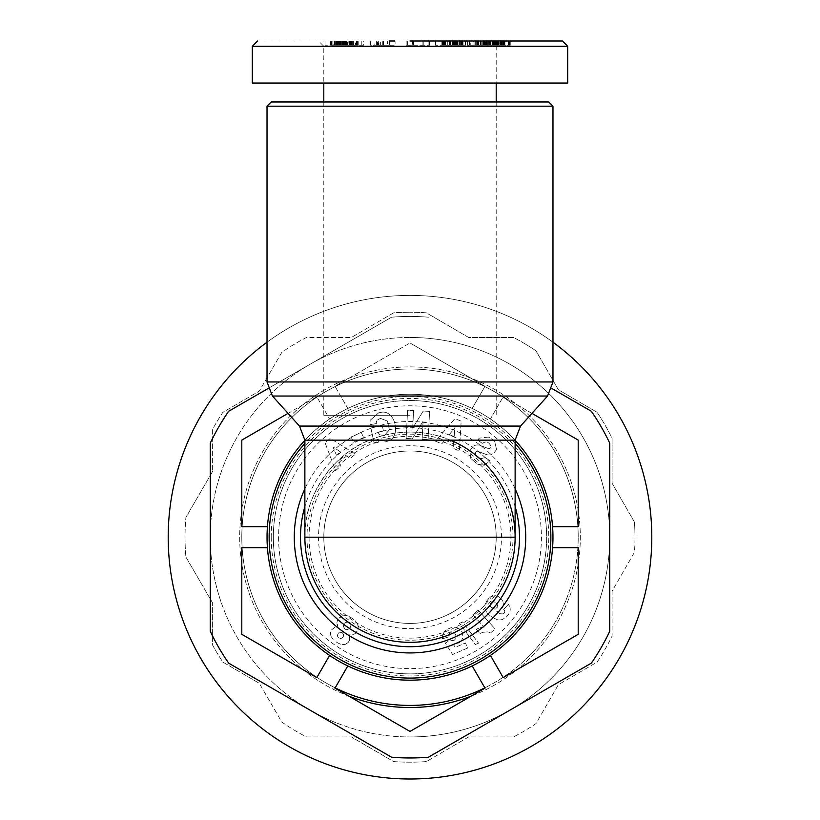 <?xml version="1.0" encoding="UTF-8"?>
<svg xmlns="http://www.w3.org/2000/svg" width="820" height="820" viewBox="0 0 820 820"><rect width="100%" height="100%" fill="white"/><g stroke="black" fill="none" stroke-linecap="round" stroke-linejoin="round"><path stroke-width="0.61" stroke-dasharray="4.1 3.07" d="M387.44 421.07L380.429 418.364L387.44 421.07L389.387 429.803L384.313 435.543L380.019 434.846L384.313 435.543L389.387 429.803L387.44 421.07M377.682 432.202L383.442 430.971L382.284 425.57L370.886 428.019L374.145 443.22L378.338 442.318L374.145 443.22L370.886 428.019L382.284 425.57L383.442 430.971L377.682 432.202M378.348 439.817L386.589 441.426L378.348 439.817L378.338 442.318L378.348 439.817M494.655 441.334L493.343 439.981L494.655 441.334L496.571 449.565L494.655 441.334M488.505 437.07L479.228 438.157L488.505 437.07L493.343 439.981L488.505 437.07M477.312 464.048C482.406 465.606 486.291 464.704 488.956 461.332C486.291 464.704 482.406 465.606 477.312 464.048L470.752 458.4L469.778 450.754L473.294 446.193L469.778 450.754L470.752 458.4L477.312 464.048M369.994 422.874A9.584 9.584 0 0 0 370.158 424.596L376.401 423.602A3.885 3.885 0 0 1 377.466 420.014L380.429 418.364L377.466 420.014A3.885 3.885 0 0 0 376.401 423.602L370.158 424.596A9.584 9.584 0 0 1 370.414 420.065A9.584 9.584 0 0 0 369.994 422.874M501.461 537.202A91.461 91.461 0 0 0 410 445.742A91.461 91.461 0 0 0 318.539 537.202A91.461 91.461 0 0 0 410 628.663A91.461 91.461 0 0 0 501.461 537.202M323.797 537.202A86.202 86.202 0 0 1 410 451A86.202 86.202 0 0 1 496.202 537.202A86.202 86.202 0 0 1 410 623.415A86.202 86.202 0 0 1 323.797 537.202A86.202 86.202 0 0 1 410 451A86.202 86.202 0 0 1 496.202 537.202A86.202 86.202 0 0 1 410 623.415A86.202 86.202 0 0 1 323.797 537.202M278.585 537.202A131.415 131.415 0 0 0 410 668.618A131.415 131.415 0 0 0 541.415 537.202A131.415 131.415 0 0 0 410 405.797A131.415 131.415 0 0 0 278.585 537.202M273.337 537.202A136.663 136.663 0 0 0 410 673.876A136.663 136.663 0 0 0 546.663 537.202A136.663 136.663 0 0 0 410 400.539A136.663 136.663 0 0 0 273.337 537.202A136.663 136.663 0 0 0 410 673.876A136.663 136.663 0 0 0 546.663 537.202A136.663 136.663 0 0 0 410 400.539A136.663 136.663 0 0 0 273.337 537.202M513.023 537.202A103.023 103.023 0 0 0 410 434.18A103.023 103.023 0 0 0 306.977 537.202A103.023 103.023 0 0 0 410 640.236A103.023 103.023 0 0 0 513.023 537.202M449.319 434.631L454.977 427.671L454.157 436.588L449.319 434.631L454.977 427.671L454.157 436.588L449.319 434.631M453.614 442.533L453.091 448.314L459.395 450.867L453.091 448.314L453.614 442.533L445.547 439.264L453.614 442.533M441.877 443.774L445.547 439.264L441.877 443.774L435.471 441.18L454.946 418.62L461.158 421.142L459.395 450.867L461.158 421.142L454.946 418.62L435.471 441.18L441.877 443.774M336.425 455.223L333.002 446.931L340.464 451.902L336.425 455.223L333.002 446.931L340.464 451.902L336.425 455.223M345.425 455.213L350.263 458.431L355.511 454.095L350.263 458.431L345.425 455.213L338.711 460.748L345.425 455.213M340.925 466.129L338.711 460.748L340.925 466.129L335.595 470.526L325.027 442.656L330.204 438.392L355.511 454.095L330.204 438.392L325.027 442.656L335.595 470.526L340.925 466.129M363.619 437.613L353.492 442.195L351.134 436.998L361.261 432.417L363.619 437.613L361.261 432.417L351.134 436.998L353.492 442.195L363.619 437.613M412.675 428.142L423.233 411.045L429.598 411.384L428.112 439.612L422.126 439.294L423.079 421.244L412.255 438.772L406.136 438.454L407.622 410.226L413.598 410.543L412.675 428.142L413.598 410.543L407.622 410.226L406.136 438.454L412.255 438.772L423.079 421.244L422.126 439.294L428.112 439.612L429.598 411.384L423.233 411.045L412.675 428.142M477.783 440.155L482.734 443.661L477.783 440.155L479.228 438.157L477.783 440.155M490.965 446.305C489.058 442.175 486.506 441.027 483.308 442.851C486.506 441.027 489.058 442.175 490.965 446.305A2.071 2.071 0 0 1 488.166 448.478L480.264 445.465L488.166 448.478A2.071 2.071 0 0 0 490.965 446.305M474.052 445.762A7.769 7.769 0 0 1 480.264 445.465A7.769 7.769 0 0 0 474.052 445.762L473.294 446.193L474.052 445.762M489.53 460.532L484.476 456.945L489.53 460.532L489.017 461.24L489.53 460.532M475.323 452.763C476.553 457.97 479.392 459.661 483.831 457.847C479.392 459.661 476.553 457.97 475.323 452.763A2.071 2.071 0 0 1 478.06 451.379L486.127 454.454L478.06 451.379A2.071 2.071 0 0 0 475.323 452.763M490.524 454.792A7.769 7.769 0 0 1 486.127 454.454A7.769 7.769 0 0 0 490.524 454.792L493.537 453.521L490.524 454.792M496.571 449.565L493.537 453.521L496.571 449.565M483.831 457.847L484.476 456.945L483.831 457.847M483.308 442.851L482.734 443.661L483.308 442.851M378.655 412.849L370.414 420.065L378.655 412.849L380.388 412.481L378.655 412.849M386.589 441.426C402.231 438.905 395.681 408.37 380.388 412.481C395.681 408.37 402.231 438.905 386.589 441.426M377.753 432.324L380.019 434.846L377.753 432.324M457.806 643.362L459.343 642.562L453.234 644.151L455.254 647.349L465.432 642.972L467.615 648.036L452.578 654.503L445.301 643.105L450.354 640L452.261 640.584L450.354 640L445.301 643.105L452.578 654.503L467.615 648.036L465.432 642.972L455.254 647.349L453.234 644.151L457.806 643.362M460.614 641.599L459.343 642.562L460.614 641.599M462.849 634.27L462.357 632.794L462.921 637.376L461.619 640.43L462.921 637.376L462.849 634.27M461.588 631.359L462.357 632.794L461.588 631.359M459.436 629.001L458.062 628.11L459.436 629.001M458.062 628.11L456.576 627.515L458.062 628.11M454.997 627.239L456.576 627.515L454.997 627.239M451.994 627.484L450.323 627.987L451.994 627.484M447.74 629.145L450.323 627.987L447.74 629.145M446.377 629.955L445.701 630.477L446.377 629.955M445.701 630.477L444.43 631.636L445.701 630.477M442.81 634.444L444.43 631.636L442.81 634.444M442.503 635.633L442.369 637.15L442.503 635.633M442.472 638.821L449.186 636.75L442.472 638.821L442.369 637.15L442.472 638.821M449.278 633.962L450.241 632.671L449.278 633.962L449.186 636.75L449.278 633.962M450.959 632.251L452.507 632.005L450.959 632.251M454.71 633.224L455.623 634.711L454.71 633.224L452.507 632.005L454.71 633.224M456.258 636.709L455.623 634.711L456.258 636.709M452.261 640.584L454.229 640.266L456.207 638.134L454.229 640.266L452.261 640.584M508.882 613.78L506.206 617.255L502.188 619.602L506.206 617.255L508.882 613.78M510.03 611.187L510.245 609.526L510.03 611.187M510.06 607.671L510.245 609.526L510.06 607.671M508.4 604.34L503.695 609.393L508.4 604.34L509.548 606.226L508.4 604.34M503.695 609.393L504.659 610.828L503.695 609.393M504.812 611.32L504.433 612.858L504.812 611.32M500.425 613.78L498.98 613.145L501.614 614.067L504.433 612.858L503.213 613.883L500.425 613.78M498.98 613.145L497.166 612.12L498.98 613.145M496.643 611.802L498.314 611.423L496.643 611.802M502.732 607.333L503.234 605.847L500.897 609.916L498.314 611.423L500.897 609.916L502.732 607.333M503.275 602.803L503.234 605.847L503.275 602.803M501.153 598.651L502.834 601.306L501.153 598.651M498.314 596.56L499.892 597.544L498.314 596.56M496.817 595.996L495.423 595.72L496.817 595.996M491.047 596.529L489.817 597.319L492.215 596.068L495.423 595.72L491.047 596.529M486.157 601.675L489.817 597.319L486.157 601.675M484.702 605.703L485.399 603.161L484.702 605.703M484.968 608.768L485.553 610.367L484.968 608.768M486.619 612.15L485.553 610.367L486.619 612.15M487.572 613.35L488.73 614.508L487.572 613.35M490.104 615.687L488.73 614.508L490.104 615.687M492.697 617.511L491.047 616.404L492.697 617.511M497.299 619.592L494.306 618.413L497.299 619.592M498.693 619.869L500.046 619.93L498.693 619.869M491.969 608.143L490.053 605.601L490.032 603.868L491.764 601.788L494.122 601.736L497.063 603.838L497.781 606.841L495.034 609.147L490.729 606.954L490.032 603.868L492.707 601.542L497.063 603.838L497.781 606.841L495.034 609.147L491.969 608.143M502.188 619.602L500.046 619.93L502.188 619.602M478.542 643.146L475.292 644.54L459.466 623.384L462.664 622.011L478.542 643.146L462.664 622.011L459.466 623.384L475.292 644.54L478.542 643.146M490.821 632.722L495.075 628.899L490.821 632.722L487.572 631.882L483.4 632.261L487.572 631.882L490.821 632.722M495.075 628.899L478.183 610.131L495.075 628.899M478.183 610.131L472.986 614.805L478.183 610.131M472.986 614.805L484.056 627.095L472.986 614.805M480.233 627.741L484.056 627.095L480.233 627.741M476.266 629.258L480.059 633.481L476.266 629.258L478.839 628.192L476.266 629.258M480.059 633.481L481.77 632.763L480.059 633.481M483.4 632.261L481.77 632.763L483.4 632.261M349.873 634.926L351.698 635.008L349.228 634.813L349.966 638.38L348.295 642.419L349.638 640.143L349.228 634.813L349.873 634.926M351.698 635.008L353.328 634.618L351.698 635.008M353.943 634.352L355.388 633.337L353.943 634.352M357.202 630.939L355.388 633.337L357.202 630.939M357.92 629.268L358.227 627.525L357.92 629.268M358.217 626.398L357.868 624.686L358.217 626.398M355.357 620.904L357.868 624.686L355.357 620.904M353.933 619.633L352.385 618.444L353.933 619.633M349.064 616.496L352.385 618.444L349.064 616.496M344.646 615.43L347.557 615.861L344.646 615.43M340.331 616.947L339.008 618.188L342.924 615.687L340.331 616.947M338.291 619.059L337.379 620.72L338.291 619.059M337.379 620.72L336.917 622.421L337.379 620.72M337.061 624.768L337.768 626.449L336.917 622.421L337.061 624.768M336.2 627.095L338.096 627.013L337.768 626.449L338.096 627.013L336.2 627.095M331.71 629.76L334.58 627.505L331.71 629.76M330.644 632.087L330.491 633.798L330.644 632.087M330.829 635.602L330.491 633.798L330.829 635.602M333.156 639.374L331.229 636.689L333.156 639.374M336.026 641.814L337.563 642.808L336.026 641.814M337.563 642.808L339.306 643.669L337.563 642.808M340.946 644.264L339.306 643.669L340.946 644.264M342.483 644.571L343.631 644.571L342.483 644.571M343.631 644.571L345.456 644.274L343.631 644.571M343.539 626.787L343.672 625.096L345.712 622.4L348.808 621.909L350.355 622.995L350.96 626.07L349.115 628.909L346.542 629.688L344.923 629.114L343.539 626.787L343.672 625.096L345.712 622.4L348.808 621.909L350.355 622.995L351.021 624.645L350.222 627.73L349.115 628.909L346.542 629.688L344.923 629.114L343.539 626.787M343.734 634.854L343.119 637.181L341.058 638.575L338.691 638.001L337.348 635.982L337.953 633.573L339.931 632.189L342.35 632.784L343.734 634.854L343.478 636.566L341.058 638.575L338.691 638.001L337.348 635.982L338.414 633.019L339.931 632.189L342.35 632.784L343.734 634.854M348.295 642.419L345.456 644.274L348.295 642.419M267.023 106.18L552.977 106.18M515.124 440.145L450.385 440.145A105.124 105.124 0 0 0 410 432.078C395.465 432.212 382.007 434.897 369.615 440.145C332.52 453.829 303.256 497.709 304.876 537.202M410 642.337A105.124 105.124 0 0 0 515.124 537.202C516.743 497.709 487.48 453.829 450.385 440.145C438.146 434.928 424.678 432.232 410 432.078A105.124 105.124 0 0 0 304.876 537.202A105.124 105.124 0 0 0 410 642.337M515.124 443.435A140.876 140.876 0 0 0 304.876 443.435M515.124 440.309A142.977 142.977 0 0 0 304.876 440.309M531.954 413.382L503.203 396.788L490.401 418.979L503.203 396.788L578.202 440.094L578.202 526.696L552.588 526.696A142.977 142.977 0 0 1 329.599 655.436A142.977 142.977 0 0 1 267.412 526.696L241.797 526.696L241.797 440.094L316.797 396.788L329.599 418.979L316.797 396.788L288.045 413.382M410 779A241.797 241.797 0 0 0 651.797 537.202A241.797 241.797 0 0 0 410 295.415A241.797 241.797 0 0 0 168.202 537.202A241.797 241.797 0 0 0 410 779M552.977 342.207A241.797 241.797 0 0 0 267.023 342.207M349.002 696.211A170.304 170.304 0 0 1 410 366.899A170.304 170.304 0 0 1 470.998 696.211A170.304 170.304 0 0 0 410 366.899A170.304 170.304 0 0 0 349.002 696.211M271.236 101.977L548.764 101.977M268.068 388.506L391.56 317.207A220.764 220.764 0 0 1 428.44 317.207A220.764 220.764 0 0 0 391.56 317.207L228.698 411.24A220.764 220.764 0 0 0 210.258 443.179L210.258 631.236A220.764 220.764 0 0 0 228.698 663.175L391.56 757.198A220.764 220.764 0 0 0 428.44 757.198L591.302 663.175A220.764 220.764 0 0 0 609.742 631.236L609.742 443.179A220.764 220.764 0 0 0 591.302 411.24L551.932 388.506M347.813 665.942L335.001 688.134L410 731.43L484.999 688.134L472.187 665.942M490.401 655.436L503.203 677.617L578.202 634.321L578.202 547.719L552.588 547.719M552.588 526.696A142.977 142.977 0 0 0 472.187 408.462L484.999 386.281L410 342.975L484.999 386.281L472.187 408.462A142.977 142.977 0 0 0 347.813 408.462L335.001 386.281L410 342.975L335.001 386.281L347.813 408.462A142.977 142.977 0 0 0 267.412 526.696M267.412 547.719L241.797 547.719L241.797 634.321L316.797 677.617L329.599 655.436M410 41L562.387 41L258.075 41L410 41L410 46.258L567.696 46.258M386.589 41L380.388 41L380.388 45.203L386.589 45.203L378.348 45.203L378.348 41L389.387 41L370.886 41L378.348 41L378.338 45.203L374.145 45.203L374.145 41M374.145 45.203L383.442 45.203L377.682 45.203L377.682 41M377.682 45.203L380.019 45.203L380.019 41M380.019 45.203L389.49 45.203L389.49 41L387.44 41L387.44 45.203L377.466 45.203L377.466 41L387.44 41M494.655 45.203L494.655 41L488.505 41L488.505 45.203L496.623 45.203L478.06 45.203L478.06 41L496.571 41L496.571 45.203M488.505 41L474.052 41L474.052 45.203L488.166 45.203L488.166 41M488.166 45.203L490.975 45.203L490.975 41L490.975 45.203L477.783 45.203L488.505 45.203M478.06 45.203L475.231 45.203L475.231 41L475.323 45.203L489.53 45.203L477.312 45.203L477.312 41L489.53 41L478.06 41M410 46.258L252.304 46.258M410 415.258L323.797 415.258L410 415.258M356.638 45.203L358.217 45.203L356.638 45.203L356.638 41L358.227 41L356.638 41M353.943 45.203L348.828 45.203L348.828 41L349.668 41L349.668 45.203L351.021 45.203L339.357 45.203L339.357 41L338.691 41L338.691 45.203L337.317 45.203L347.034 45.203L334.57 45.203L355.357 45.203L355.388 41L334.58 41L355.388 41L355.357 45.203L353.943 45.203L353.933 41M357.92 45.203L357.92 41M357.202 45.203L357.202 41M358.227 45.203L358.217 41L358.227 45.203M357.868 45.203L357.868 41M357.089 45.203L357.089 41M356.474 45.203L356.474 41M352.385 45.203L352.385 41M349.064 45.203L349.064 41M350.745 45.203L350.745 41M349.115 45.203L349.115 41L347.577 41L347.577 45.203L347.557 41L343.539 41L348.828 41L348.808 45.203L349.668 45.203M346.481 45.203L346.481 41M341.858 45.203L341.858 41M342.924 45.203L342.924 41M340.331 45.203L340.331 41M339.008 45.203L339.008 41M337.379 45.203L337.379 41M338.291 45.203L338.291 41M337.061 45.203L337.061 41M336.866 45.203L336.866 41M337.768 45.203L337.768 41M333.156 45.203L330.491 45.203L334.58 45.203L334.58 41L330.491 41L334.57 41L334.57 45.203L333.156 45.203L333.156 41M336.2 45.203L336.2 41M331.71 45.203L331.71 41M332.94 45.203L332.94 41M330.644 45.203L330.644 41M331.27 45.203L331.27 41M330.491 45.203L330.491 41M331.229 45.203L331.229 41M330.829 45.203L330.829 41M332.038 45.203L332.038 41M336.026 45.203L336.026 41M339.306 45.203L339.306 41M337.563 45.203L337.563 41M342.483 45.203L342.483 41M340.946 45.203L340.946 41M343.631 45.203L343.631 41M347.034 45.203L348.808 45.203L347.014 45.203L347.014 41M345.456 45.203L345.456 41M349.638 45.203L349.638 41M349.802 45.203L349.802 41M349.966 45.203L349.966 41M343.672 45.203L343.672 41M342.35 45.203L342.35 41L343.549 41L343.549 45.203L343.734 41L339.357 41M343.826 45.203L343.826 41M344.923 45.203L344.923 41M346.542 45.203L346.542 41M339.357 45.203L350.263 45.203L350.222 41L349.115 41M350.96 45.203L350.96 41L350.222 41L355.511 41L325.027 41L342.35 41M351.021 45.203L350.96 41M350.355 45.203L350.355 41L351.021 41M349.668 41L350.355 41M345.712 45.203L345.712 41M344.41 45.203L344.41 41M343.478 45.203L343.478 41M343.734 45.203L343.734 41M340.546 45.203L340.546 41M339.931 45.203L339.931 41M337.953 45.203L337.953 41M337.317 45.203L337.317 41M341.058 45.203L341.058 41M341.776 45.203L341.776 41M353.328 45.203L353.328 41M351.698 45.203L351.698 41M490.821 41L490.821 45.203L472.986 45.203L495.075 45.203L495.075 41L472.986 41L491.047 41L484.681 41L490.719 41L490.053 41L490.544 45.203L492.707 45.203L492.697 41L510.03 41L495.075 41M495.075 45.203L490.821 45.203M478.183 45.203L478.183 41M472.986 45.203L472.986 41M484.056 45.203L484.056 41M480.233 45.203L480.233 41M480.766 45.203L480.766 41M478.839 45.203L478.839 41M476.266 45.203L476.266 41M477.25 45.203L477.25 41M480.059 45.203L480.059 41M481.77 45.203L481.77 41M485.399 45.203L510.06 45.203L484.681 45.203L484.886 41L485.399 45.203L485.399 41M483.4 45.203L483.4 41M485.932 45.203L485.932 41M490.544 41L492.707 41L492.707 45.203L497.781 45.203L490.729 45.203L490.719 41L490.729 45.203L490.053 45.203L490.032 41M489.161 45.203L489.161 41M478.542 45.203L459.466 45.203L478.542 45.203L478.542 41L459.466 41L478.542 41M460.604 45.203L445.301 45.203L459.436 45.203L459.466 41L445.301 41L467.615 41L453.234 41L461.619 41L459.436 41L459.436 45.203L460.604 45.203L460.604 41M462.664 45.203L462.664 41M475.292 45.203L475.292 41M509.63 45.203L509.63 41M508.882 45.203L508.882 41M510.122 45.203L510.122 41M510.245 45.203L510.245 41M509.548 45.203L509.548 41M503.695 45.203L503.695 41M508.4 45.203L508.4 41M504.433 45.203L504.433 41M504.812 45.203L504.812 41M502.732 45.203L498.314 45.203L503.408 45.203L503.408 41L498.314 41L503.234 41L503.234 45.203L502.732 41M504.372 45.203L504.372 41M501.614 45.203L501.614 41M498.98 45.203L498.98 41M500.425 45.203L500.425 41M498.314 45.203L498.314 41L498.314 45.203M496.643 45.203L496.643 41M501.891 45.203L501.891 41M500.897 45.203L500.897 41M503.275 45.203L503.275 41M503.408 45.203L503.408 41M502.834 45.203L502.834 41M502.127 45.203L502.127 41M499.892 45.203L499.892 41M501.153 45.203L501.153 41M496.817 45.203L496.817 41M495.423 45.203L495.423 41M491.047 45.203L491.047 41L491.047 45.203M492.215 45.203L492.215 41M488.597 45.203L488.597 41M489.817 45.203L489.817 41M486.157 45.203L486.157 41M484.968 45.203L484.968 41M484.681 45.203L484.681 41M486.619 45.203L486.619 41M485.881 45.203L485.881 41M488.73 45.203L488.73 41M487.572 45.203L487.572 41M490.104 45.203L490.104 41M494.306 45.203L494.306 41M495.833 45.203L495.833 41M498.693 45.203L498.693 41M497.299 45.203L497.299 41M493.568 45.203L493.568 41M495.034 45.203L495.034 41M497.76 45.203L497.76 41M497.063 45.203L497.063 41L496.623 45.203M495.69 45.203L495.69 41M494.122 45.203L494.122 41M491.969 45.203L491.969 41M502.188 45.203L502.188 41M500.702 45.203L500.702 41M503.623 45.203L503.623 41M504.956 45.203L504.956 41M457.806 45.203L457.806 41M457.263 45.203L457.263 41M460.614 45.203L460.614 41M459.343 45.203L459.343 41M462.921 45.203L461.619 45.203L463.064 45.203L463.064 41L462.357 41L462.921 41M462.459 45.203L462.459 41M462.849 45.203L462.849 41M463.064 45.203L463.064 41M461.588 45.203L461.588 41L462.398 41L461.588 41M458.062 45.203L458.062 41M449.319 41L449.319 45.203L454.977 45.203L454.997 41L454.977 45.203L454.157 45.203L454.157 41M456.576 45.203L456.576 41M452.261 45.203L442.369 45.203L450.323 45.203L450.323 41L442.369 41L461.158 41L435.471 41L456.258 41L450.354 41L450.354 45.203L452.261 45.203L452.261 41M451.994 45.203L451.994 41M447.74 45.203L447.74 41M449.37 45.203L449.37 41M444.43 45.203L444.43 41M445.701 45.203L445.701 41M442.81 45.203L442.81 41M443.507 45.203L443.507 41M442.369 45.203L442.369 41M442.503 45.203L442.503 41L442.472 45.203M449.186 45.203L449.186 41M449.011 45.203L449.011 41M449.278 45.203L449.278 41M452.507 45.203L452.507 41M450.959 45.203L450.959 41M455.623 45.203L455.623 41M454.71 45.203L454.71 41M456.258 45.203L456.258 41M455.725 45.203L455.725 41M456.207 45.203L456.207 41M452.66 45.203L452.66 41M454.229 45.203L454.229 41M454.905 45.203L454.905 41M453.234 45.203L453.234 41M455.254 45.203L455.254 41M465.432 45.203L465.432 41M467.615 45.203L467.615 41M452.578 41L452.578 45.203M445.301 45.203L445.301 41M454.157 45.203L449.319 45.203M459.395 45.203L435.471 45.203L459.395 45.203L459.395 41M445.547 45.203L445.547 41M441.877 45.203L441.877 41M435.471 45.203L435.471 41M454.946 45.203L454.946 41M461.158 45.203L461.158 41M453.091 41L453.091 45.203M453.614 45.203L453.614 41M336.425 41L340.464 41L336.425 41L336.425 45.203L333.002 45.203L333.002 41M333.002 45.203L340.464 45.203L340.464 41M340.464 45.203L336.425 45.203M355.511 45.203L325.027 45.203L340.925 45.203L338.711 45.203L338.711 41L350.263 41L350.263 45.203L355.511 45.203L355.511 41M340.925 45.203L340.925 41M335.595 45.203L335.595 41M325.027 45.203L325.027 41M330.204 45.203L330.204 41M345.425 45.203L345.425 41M363.619 45.203L351.134 45.203L363.619 45.203L363.619 41L351.134 41L363.619 41M351.134 45.203L351.134 41M361.261 45.203L361.261 41M353.492 45.203L353.492 41M412.675 45.203L429.598 45.203L406.136 45.203L413.598 45.203L412.675 45.203L412.675 41L413.598 41L406.136 41L429.598 41L412.675 41M429.598 45.203L429.598 41M428.112 45.203L428.112 41M422.126 45.203L422.126 41M423.079 45.203L423.079 41M412.255 45.203L412.255 41M406.136 45.203L406.136 41M407.622 45.203L407.622 41M413.598 45.203L413.598 41M423.233 45.203L423.233 41M482.734 45.203L482.734 41M477.783 45.203L477.783 41M483.308 45.203L483.308 41M477.312 45.203L469.778 45.203L473.294 45.203L473.294 41L469.778 41L477.312 41M469.778 45.203L469.778 41L470.752 41L470.752 45.203L469.778 45.203M489.017 45.203L489.017 41M484.476 45.203L484.476 41M489.53 45.203L489.53 41M493.537 45.203L493.537 41M494.655 41L497.084 41M478.347 45.203L478.347 41M473.294 45.203L474.052 45.203M380.388 45.203L378.655 45.203L378.655 41L369.994 41L376.401 41L376.401 45.203L376.308 41L377.466 41M370.23 41L370.23 45.203L377.466 45.203M389.387 41L389.387 45.203L387.44 45.203M383.442 45.203L383.442 41M382.284 45.203L382.284 41M370.886 45.203L370.886 41M394.676 41L395.886 41L395.886 45.203L386.589 45.203M378.655 45.203L370.414 45.203L370.414 41M370.158 45.203L370.158 41M380.388 41L378.655 41M410 83.056L306.977 83.056L496.202 83.056L323.797 83.056L323.797 46.258L318.539 41M241.797 537.202A168.202 168.202 0 0 0 335.165 687.847A168.202 168.202 0 0 1 241.797 537.202A168.202 168.202 0 0 0 410 705.415A168.202 168.202 0 0 0 578.202 537.202A168.202 168.202 0 0 1 484.835 687.847A168.202 168.202 0 0 0 410 369A168.202 168.202 0 0 0 241.797 537.202A168.202 168.202 0 0 1 410 369A168.202 168.202 0 0 1 578.202 537.202A168.202 168.202 0 0 0 410 369A168.202 168.202 0 0 0 241.797 537.202M410 337.461A199.742 199.742 0 0 1 609.742 537.202A199.742 199.742 0 0 1 410 736.944A199.742 199.742 0 0 0 609.742 537.202A199.742 199.742 0 0 0 410 337.461A199.742 199.742 0 0 0 210.258 537.202A199.742 199.742 0 0 0 410 736.944A199.742 199.742 0 0 1 210.258 537.202A199.742 199.742 0 0 1 410 337.461M426.359 761.585A224.977 224.977 0 0 1 393.641 761.585L351.36 736.944L393.641 761.585A224.977 224.977 0 0 0 426.359 761.585L468.64 736.944L513.515 736.944A224.977 224.977 0 0 0 535.993 723.588L558.348 684.69L597.124 662.099A224.977 224.977 0 0 0 612.109 636.023L612.109 591.148L634.475 552.239A224.977 224.977 0 0 0 634.977 537.202A224.977 224.977 0 0 1 634.475 552.239L612.109 591.148L612.109 636.023A224.977 224.977 0 0 1 597.124 662.099L558.348 684.69L535.993 723.588A224.977 224.977 0 0 1 513.515 736.944L468.64 736.944L426.359 761.585M634.475 522.166A224.977 224.977 0 0 1 634.977 537.202A224.977 224.977 0 0 0 634.475 522.166L612.109 483.267L612.109 438.382A224.977 224.977 0 0 0 597.124 412.316L558.348 389.726L535.993 350.816A224.977 224.977 0 0 0 513.515 337.461L468.64 337.461L426.359 312.83A224.977 224.977 0 0 0 410 312.236A224.977 224.977 0 0 1 426.359 312.83L468.64 337.461L513.515 337.461A224.977 224.977 0 0 1 535.993 350.816L558.348 389.726L597.124 412.316A224.977 224.977 0 0 1 612.109 438.382L612.109 483.267L634.475 522.166M267.023 537.202A142.977 142.977 0 0 0 410 680.18A142.977 142.977 0 0 0 552.977 537.202A142.977 142.977 0 0 0 410 394.235A142.977 142.977 0 0 0 267.023 537.202A142.977 142.977 0 0 0 410 680.18A142.977 142.977 0 0 0 552.977 537.202A142.977 142.977 0 0 0 410 394.235A142.977 142.977 0 0 0 267.023 537.202M271.236 537.202A138.764 138.764 0 0 0 410 675.977A138.764 138.764 0 0 0 548.764 537.202A138.764 138.764 0 0 0 410 398.438A138.764 138.764 0 0 0 271.236 537.202M309.079 537.202A100.921 100.921 0 0 0 410 638.124A100.921 100.921 0 0 0 510.921 537.202A100.921 100.921 0 0 0 410 436.281A100.921 100.921 0 0 0 309.079 537.202M306.485 736.944L351.36 736.944L306.485 736.944A224.977 224.977 0 0 1 281.854 722.112L259.304 683.316L281.854 722.112A224.977 224.977 0 0 0 306.485 736.944M222.876 662.099L259.304 683.316L222.876 662.099A224.977 224.977 0 0 1 212.626 645.166L212.626 603.007L212.626 645.166A224.977 224.977 0 0 0 222.876 662.099M185.904 557.036L212.626 603.007L185.904 557.036A224.977 224.977 0 0 1 185.904 517.379A224.977 224.977 0 0 0 185.904 557.036M212.626 471.397L185.904 517.379L212.626 471.397L212.626 429.239A224.977 224.977 0 0 1 222.876 412.316L259.304 391.089L222.876 412.316A224.977 224.977 0 0 0 212.626 429.239L212.626 471.397M281.854 352.292L259.304 391.089L281.854 352.292A224.977 224.977 0 0 1 306.485 337.461L351.36 337.461L306.485 337.461A224.977 224.977 0 0 0 281.854 352.292M393.641 312.83L351.36 337.461L393.641 312.83A224.977 224.977 0 0 1 410 312.236A224.977 224.977 0 0 0 393.641 312.83M552.977 381.956L267.023 381.956M547.576 396.019L272.424 396.019M520.526 426.082L299.474 426.082M369.615 440.145L304.876 440.145M515.124 506.555A109.511 109.511 0 0 0 304.876 506.555M515.124 488.822A115.733 115.733 0 0 0 304.876 488.822M490.524 45.203L490.524 41M480.264 45.203L480.264 41M483.831 45.203L483.831 41M486.127 45.203L486.127 41M323.797 101.977L323.797 415.258M501.461 41L496.202 46.258L496.202 83.056M496.202 101.977L496.202 415.258M469.388 45.203L469.388 41M376.308 41L376.308 45.203M369.994 41L369.994 45.203"/><path stroke-width="1.23" d="M552.977 106.18L267.023 106.18L271.236 101.977L548.764 101.977L552.977 106.18L552.977 381.956L547.576 396.019L272.424 396.019L299.474 426.082L520.526 426.082L547.576 396.019M410 642.337A105.124 105.124 0 0 0 515.124 537.202A105.124 105.124 0 0 1 410 642.337A105.124 105.124 0 0 1 304.876 537.202L515.124 537.202A105.124 105.124 0 0 0 450.385 440.145M304.876 443.435A140.876 140.876 0 0 0 410 678.078A140.876 140.876 0 0 0 515.124 443.435M304.876 440.309A142.977 142.977 0 0 0 410 680.18A142.977 142.977 0 0 0 515.124 440.309M267.023 342.207A241.797 241.797 0 0 0 410 779A241.797 241.797 0 0 0 552.977 342.207M410 707.516A170.304 170.304 0 0 1 349.002 696.211A170.304 170.304 0 0 0 470.998 696.211A170.304 170.304 0 0 1 410 707.516M268.068 388.506L228.698 411.24A220.764 220.764 0 0 0 210.258 443.179L210.258 631.236A220.764 220.764 0 0 0 228.698 663.175L391.56 757.198A220.764 220.764 0 0 0 428.44 757.198L591.302 663.175A220.764 220.764 0 0 0 609.742 631.236L609.742 443.179A220.764 220.764 0 0 0 591.302 411.24L551.932 388.506M472.187 665.942L484.999 688.134L410 731.43L335.001 688.134L347.813 665.942M552.588 547.719L578.202 547.719L578.202 634.321L503.203 677.617L490.401 655.436M531.954 413.382L578.202 440.094L578.202 526.696L552.588 526.696M267.412 526.696L241.797 526.696L241.797 440.094L288.045 413.382M329.599 655.436L316.797 677.617L241.797 634.321L241.797 547.719L267.412 547.719M410 41L562.387 41L410 41M562.438 41L567.696 46.258L252.304 46.258L252.304 83.056L323.797 83.056L323.797 101.977M389.387 41L394.676 41M474.052 41L473.294 41M567.696 46.258L567.696 83.056L410 83.056M567.696 83.056L252.304 83.056M335.165 687.847A168.202 168.202 0 0 0 484.835 687.847A168.202 168.202 0 0 1 335.165 687.847M272.424 396.019L267.023 381.956L552.977 381.956M304.876 537.202L304.876 440.145L515.124 440.145L520.526 426.082M304.876 506.555A109.511 109.511 0 0 0 410 646.713A109.511 109.511 0 0 0 515.124 506.555M304.876 488.822A115.733 115.733 0 0 0 410 652.935A115.733 115.733 0 0 0 515.124 488.822M304.876 440.145L299.474 426.082M515.124 537.202L515.124 440.145M267.023 381.956L267.023 106.18M496.202 83.056L496.202 101.977M257.562 41L252.304 46.258"/></g></svg>
